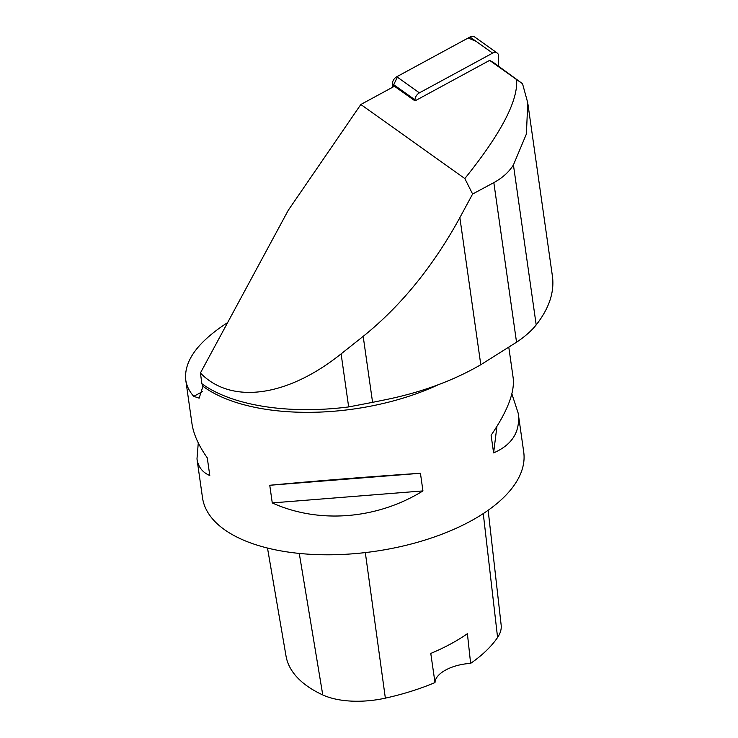 <?xml version="1.0" encoding="UTF-8"?>
<svg xmlns="http://www.w3.org/2000/svg" width="738" height="738" viewBox="0 0 738 738"><rect width="100%" height="100%" fill="white"/><g stroke="black" fill="none" stroke-linecap="round" stroke-linejoin="round"><path stroke-width="1.11" d="M498.547 66.097L498.676 56.402A6.439 4.474 125.5 0 0 497.2 53.016A6.439 4.474 125.5 0 0 492.633 53.118L419.396 92.859A6.439 4.474 125.5 0 0 415.014 99.861L414.996 100.885L489.635 60.378L516.6 79.584C518.214 100.663 500.964 133.661 464.829 178.559L360.836 104.492L394.452 86.254L414.996 100.885M476.038 41.3L468.178 37.998L397.92 76.115L392.33 87.398L392.385 83.745A6.439 4.474 -54.5 0 1 396.767 76.743L470.005 37.001A6.439 4.474 -54.5 0 1 474.571 36.9L497.2 53.016M360.836 104.492L288.281 210.265L200.422 372.985C231.012 404.673 287.22 397.044 341.113 353.871L363.188 336.362C400.937 305.938 433.169 266.353 459.866 217.627L472.606 194.029L493.833 182.618C502.412 177.941 508.943 172.046 513.427 164.925L526.397 134.002L527.762 102.813L522.522 83.708L516.6 79.584M522.522 83.708L493.362 62.407L489.635 60.378M472.606 194.029L464.829 178.559M363.188 336.362L372.579 402.348L384.387 399.941C420.854 392.588 452.994 380.854 480.798 364.729L516.545 342.22C524.903 336.62 531.452 330.845 536.194 324.904C548.897 308.65 554.349 292.7 552.541 277.045L527.984 104.464M200.422 372.985L201.871 383.714L202.95 386.278A162.222 77.407 -8.1 0 0 438.473 384.655M267.497 548.048L286.03 656.064A157.332 75.073 -8.1 0 0 322.764 694.938A64.058 30.562 -8.1 0 0 385.356 698.148A157.332 75.073 -8.1 0 0 434.996 682.585L430.78 653.434A158.19 75.479 171.9 0 0 467.403 633.702L470.623 663.388A157.332 75.073 -8.1 0 0 497.578 637.475A64.058 30.562 -8.1 0 0 501.157 625.095L488.15 510.272M470.623 663.388A32.444 15.48 -8.1 0 0 434.996 682.585M198.273 442.911L196.981 458.888L202.498 497.689A162.222 77.407 -8.1 0 0 374.009 551.461A162.222 77.407 -8.1 0 0 523.712 451.97L518.187 413.169L511.868 393.834M202.572 391.574L193.734 396.334L199.149 398.169L202.95 386.278M193.734 396.334C189.269 391.315 186.603 385.863 185.745 379.959C183.845 361.02 197.812 341.897 227.645 322.571M420.439 473.27C370.9 476.564 312.663 481.204 269.757 485.272L272.267 502.919C318.751 524.026 376.998 519.386 422.948 490.918L420.439 473.27L269.757 485.272M196.981 458.888C198.153 466.85 202.424 472.394 209.786 475.512L207.277 457.864C198.605 445.549 193.494 434.119 191.954 423.575L185.745 379.959M508.814 347.33L513.159 377.856C514.884 392.062 507.532 411.195 491.102 435.263L493.611 452.901C512.31 444.774 520.502 431.527 518.187 413.169M493.611 452.901L496.932 426.389M272.267 502.919L422.948 490.918M372.579 402.348L348.659 406.924A163.439 77.988 171.9 0 1 201.871 383.714M415.014 99.861L392.385 83.745M492.633 53.118L470.005 37.001M396.767 76.743L419.396 92.859M493.833 182.618L516.545 342.22M513.427 164.925L536.194 324.904M459.866 217.627L480.798 364.729M322.764 694.938L299.268 553.426M385.356 698.148L365.319 552.587M497.578 637.475L483.27 513.593M341.113 353.871L348.659 406.924"/></g></svg>
